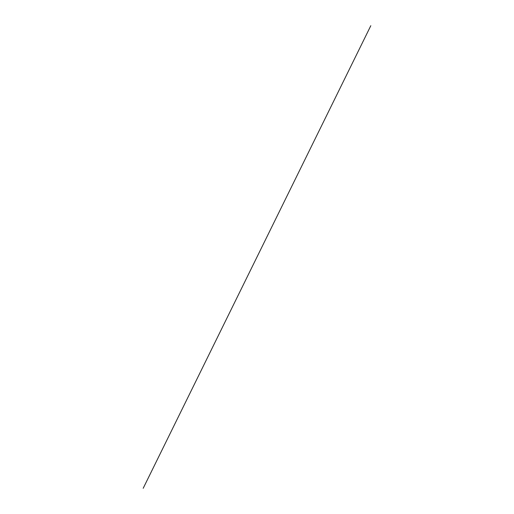 <?xml version="1.0" encoding="UTF-8"?>
<svg xmlns="http://www.w3.org/2000/svg" width="514" height="514" viewBox="0 0 514 514"><rect width="100%" height="100%" fill="white"/><g stroke="black" fill="none" stroke-linecap="round" stroke-linejoin="round"><path stroke-width="0.39" stroke-dasharray="2.57 1.93" d=""/><path stroke-width="0.77" d="M370.812 25.7L143.188 488.3L370.812 25.7"/></g></svg>
